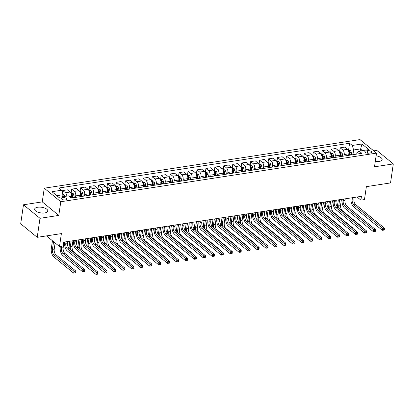 <?xml version="1.0" encoding="UTF-8"?>
<svg xmlns="http://www.w3.org/2000/svg" width="414" height="414" viewBox="0 0 414 414"><rect width="100%" height="100%" fill="white"/><g stroke="black" fill="none" stroke-linecap="round" stroke-linejoin="round"><path stroke-width="0.62" d="M44.702 212.936A6.64 2.851 8.3 0 0 47.786 211.042A6.64 2.851 8.3 0 0 44.588 208.014A6.64 2.851 8.3 0 0 37.736 207.233A6.64 2.851 8.3 0 0 34.652 209.127A6.64 2.851 8.3 0 0 37.845 212.154A6.64 2.851 8.3 0 0 44.702 212.936M375.291 161.455A6.64 2.851 8.3 0 0 379.038 161.465A6.64 2.851 8.3 0 0 382.122 159.571A6.64 2.851 8.3 0 0 376.114 155.814M65.391 199.931A2.722 1.17 8.3 0 0 66.659 199.155A2.722 1.17 8.3 0 0 65.345 197.913A2.722 1.17 8.3 0 0 62.535 197.592A2.722 1.17 8.3 0 0 61.267 198.368A2.722 1.17 8.3 0 0 62.581 199.61A2.722 1.17 8.3 0 0 65.391 199.931M23.474 204.78L20.7 223.788L37.219 237.32L39.992 218.307L58.783 215.415L60.78 201.732L44.262 188.199L42.264 201.887L23.474 204.78L39.992 218.307M60.78 201.732L376.502 153.123L359.989 139.59L44.262 188.199M376.502 153.123L374.504 166.811L393.3 163.918L376.781 150.386L373.733 150.856M393.3 163.918L390.526 182.931L366.364 186.647L364.48 199.574L360.899 200.128L361.453 196.324L63.627 242.174L63.073 245.978L59.492 246.527L61.381 233.599L37.219 237.32M367.637 150.665L366.059 150.908A2.639 1.133 8.3 0 0 364.832 151.664A2.639 1.133 8.3 0 0 366.105 152.864A2.639 1.133 8.3 0 0 368.827 153.175L370.401 152.932A2.639 1.133 8.3 0 0 371.627 152.181A2.639 1.133 8.3 0 0 370.359 150.975A2.639 1.133 8.3 0 0 367.637 150.665L367.27 153.164M362.457 150.593L360.423 148.926L353.623 149.977L352.278 145.469L349.576 143.26L58.912 188.008L61.614 190.217L62.954 194.725L56.79 195.672M352.278 145.469L361.945 143.984L368.817 149.614L359.155 151.105L356.925 152.683L356.718 154.106M61.614 190.217L51.947 191.708L58.824 197.338L68.486 195.853L71.187 198.063L361.857 153.315L359.155 151.105M46.508 235.887L59.492 246.527M357.08 196.997L360.899 200.128M360.128 150.955L361.945 143.984M352.935 154.691L353.623 149.977M348.64 155.348L348.862 153.832A3.405 1.785 -98.8 0 0 347.517 149.325L344.815 147.115L340.163 147.829L339.63 151.472M343.982 156.068L344.205 154.546A3.405 1.785 -98.8 0 0 342.864 150.044L340.163 147.829M339.687 156.73L339.91 155.209A3.405 1.785 -98.8 0 0 338.569 150.701L335.868 148.491L331.216 149.206L330.682 152.849M335.035 157.444L335.257 155.923A3.405 1.785 -98.8 0 0 333.917 151.421L331.216 149.206M330.739 158.107L330.962 156.585A3.405 1.785 -98.8 0 0 329.622 152.083L326.92 149.868L322.268 150.587L321.735 154.225M326.087 158.821L326.31 157.304A3.405 1.785 -98.8 0 0 324.964 152.797L322.268 150.587M321.792 159.483L322.014 157.962A3.405 1.785 -98.8 0 0 320.669 153.459L317.968 151.245L313.315 151.964L312.787 155.607M317.14 160.202L317.357 158.681A3.405 1.785 -98.8 0 0 316.017 154.174L313.315 151.964M312.844 160.86L313.062 159.343A3.405 1.785 -98.8 0 0 311.721 154.836L309.02 152.626L304.368 153.34L303.835 156.984M308.187 161.579L308.409 160.058A3.405 1.785 -98.8 0 0 307.069 155.555L304.368 153.34M303.892 162.241L304.114 160.72A3.405 1.785 -98.8 0 0 302.774 156.213L300.072 154.003L295.42 154.717L294.887 158.36M299.239 162.956L299.462 161.434A3.405 1.785 -98.8 0 0 298.121 156.932L295.42 154.717M294.944 163.618L295.166 162.097A3.405 1.785 -98.8 0 0 293.821 157.594L291.125 155.379L286.467 156.094L285.939 159.737M290.292 164.332L290.514 162.811A3.405 1.785 -98.8 0 0 289.169 158.308L286.467 156.094M285.996 164.995L286.214 163.473A3.405 1.785 -98.8 0 0 284.873 158.971L282.172 156.756L277.52 157.475L276.987 161.118M281.339 165.709L281.561 164.192A3.405 1.785 -98.8 0 0 280.221 159.685L277.52 157.475M277.044 166.371L277.266 164.85A3.405 1.785 -98.8 0 0 275.926 160.347L273.224 158.132L268.572 158.852L268.039 162.495M272.391 167.09L272.614 165.569A3.405 1.785 -98.8 0 0 271.274 161.062L268.572 158.852M268.096 167.748L268.319 166.231A3.405 1.785 -98.8 0 0 266.978 161.724L264.277 159.514L259.619 160.228L259.092 163.872M263.444 168.467L263.666 166.946A3.405 1.785 -98.8 0 0 262.321 162.443L259.619 160.228M259.148 169.129L259.371 167.608A3.405 1.785 -98.8 0 0 258.025 163.1L255.324 160.891L250.672 161.605L250.144 165.248M254.496 169.843L254.713 168.322A3.405 1.785 -98.8 0 0 253.373 163.82L250.672 161.605M250.196 170.506L250.418 168.984A3.405 1.785 -98.8 0 0 249.078 164.482L246.377 162.267L241.724 162.987L241.191 166.625M245.543 171.22L245.766 169.704A3.405 1.785 -98.8 0 0 244.426 165.196L241.724 162.987M241.248 171.882L241.471 170.361A3.405 1.785 -98.8 0 0 240.13 165.859L237.429 163.644L232.777 164.363L232.244 168.006M236.596 172.602L236.818 171.08A3.405 1.785 -98.8 0 0 235.473 166.573L232.777 164.363M232.301 173.259L232.523 171.743A3.405 1.785 -98.8 0 0 231.178 167.235L228.481 165.026L223.824 165.74L223.296 169.383M227.648 173.978L227.866 172.457A3.405 1.785 -98.8 0 0 226.525 167.955L223.824 165.74M223.353 174.641L223.57 173.119A3.405 1.785 -98.8 0 0 222.23 168.612L219.529 166.402L214.876 167.116L214.343 170.759M218.695 175.355L218.918 173.833A3.405 1.785 -98.8 0 0 217.578 169.331L214.876 167.116M214.4 176.017L214.623 174.496A3.405 1.785 -98.8 0 0 213.282 169.994L210.581 167.779L205.929 168.493L205.396 172.136M209.748 176.731L209.97 175.21A3.405 1.785 -98.8 0 0 208.63 170.708L205.929 168.493M205.453 177.394L205.675 175.872A3.405 1.785 -98.8 0 0 204.335 171.37L201.634 169.155L196.976 169.875L196.448 173.518M200.8 178.108L201.023 176.592A3.405 1.785 -98.8 0 0 199.677 172.084L196.976 169.875M196.505 178.77L196.728 177.249A3.405 1.785 -98.8 0 0 195.382 172.747L192.681 170.532L188.028 171.251L187.495 174.894M191.848 179.49L192.07 177.968A3.405 1.785 -98.8 0 0 190.73 173.461L188.028 171.251M187.552 180.147L187.775 178.631A3.405 1.785 -98.8 0 0 186.435 174.123L183.733 171.913L179.081 172.628L178.548 176.271M182.9 180.866L183.123 179.345A3.405 1.785 -98.8 0 0 181.782 174.843L179.081 172.628M178.605 181.529L178.827 180.007A3.405 1.785 -98.8 0 0 177.487 175.5L174.786 173.29L170.133 174.004L169.6 177.647M173.952 182.243L174.175 180.721A3.405 1.785 -98.8 0 0 172.829 176.219L170.133 174.004M169.657 182.905L169.88 181.384A3.405 1.785 -98.8 0 0 168.534 176.881L165.833 174.667L161.181 175.386L160.653 179.024M165.005 183.619L165.222 182.103A3.405 1.785 -98.8 0 0 163.882 177.596L161.181 175.386M160.71 184.282L160.927 182.76A3.405 1.785 -98.8 0 0 159.587 178.258L156.885 176.043L152.233 176.762L151.7 180.406M156.052 184.996L156.275 183.48A3.405 1.785 -98.8 0 0 154.934 178.972L152.233 176.762M151.757 185.658L151.979 184.142A3.405 1.785 -98.8 0 0 150.639 179.635L147.938 177.425L143.285 178.139L142.752 181.782M147.105 186.378L147.327 184.856A3.405 1.785 -98.8 0 0 145.987 180.354L143.285 178.139M142.809 187.04L143.032 185.519A3.405 1.785 -98.8 0 0 141.686 181.011L138.99 178.801L134.333 179.516L133.805 183.159M138.157 187.754L138.379 186.233A3.405 1.785 -98.8 0 0 137.034 181.73L134.333 179.516M133.862 188.417L134.079 186.895A3.405 1.785 -98.8 0 0 132.739 182.393L130.037 180.178L125.385 180.892L124.852 184.535M129.204 189.131L129.427 187.609A3.405 1.785 -98.8 0 0 128.086 183.107L125.385 180.892M124.909 189.793L125.132 188.272A3.405 1.785 -98.8 0 0 123.791 183.769L121.09 181.555L116.437 182.274L115.904 185.917M120.257 190.507L120.479 188.991A3.405 1.785 -98.8 0 0 119.139 184.484L116.437 182.274M115.961 191.17L116.184 189.648A3.405 1.785 -98.8 0 0 114.844 185.146L112.142 182.931L107.49 183.65L106.957 187.294M111.309 191.889L111.532 190.368A3.405 1.785 -98.8 0 0 110.186 185.86L107.49 183.65M107.014 192.546L107.236 191.03A3.405 1.785 -98.8 0 0 105.891 186.523L103.189 184.313L98.537 185.027L98.009 188.67M102.361 193.266L102.579 191.744A3.405 1.785 -98.8 0 0 101.239 187.242L98.537 185.027M98.061 193.928L98.284 192.406A3.405 1.785 -98.8 0 0 96.943 187.899L94.242 185.689L89.59 186.403L89.057 190.047M93.409 194.642L93.631 193.121A3.405 1.785 -98.8 0 0 92.291 188.618L89.59 186.403M89.113 195.304L89.336 193.783A3.405 1.785 -98.8 0 0 87.996 189.281L85.294 187.066L80.642 187.785L80.109 191.423M84.461 196.019L84.684 194.502A3.405 1.785 -98.8 0 0 83.338 189.995L80.642 187.785M80.166 196.681L80.388 195.16A3.405 1.785 -98.8 0 0 79.043 190.657L76.347 188.442L71.689 189.162L71.161 192.805M75.514 197.395L75.731 195.879A3.405 1.785 -98.8 0 0 74.391 191.371L71.689 189.162M71.218 198.058L71.436 196.541A3.405 1.785 -98.8 0 0 70.095 192.034L67.394 189.824L62.742 190.538L62.4 192.867M62.659 196.748L62.954 194.725M349.576 143.26L348.583 150.096M66.825 196.107A3.405 1.785 -98.8 0 0 65.443 192.753L62.742 190.538M58.783 215.415L42.264 201.887M352.402 197.716L352.185 199.217A4.254 2.23 -98.8 0 0 353.861 204.847L382.629 228.419L384.42 228.145L355.652 204.573L353.861 204.847M354.193 197.442L353.975 198.943A4.254 2.23 -98.8 0 0 355.652 204.573M383.664 229.382L383.555 230.143L384.27 230.034L384.383 229.273L383.664 229.382L382.629 228.419L382.355 230.324L353.582 206.752A6.381 3.348 81.2 0 1 351.067 198.306L351.124 197.913M382.355 230.324L383.555 230.143M384.383 229.273L384.42 228.145M348.19 150.153L350.42 150.68A2.256 1.185 81.2 0 1 351.253 152.383L351.709 154.877M337.679 207.264A6.381 3.348 81.2 0 1 337.689 204.371L338.341 199.884M348.816 151.959A2.256 1.185 81.2 0 1 349.033 152.725L349.488 155.219M350.347 155.09L349.892 152.59A2.256 1.185 -98.8 0 0 349.38 151.26L348.521 151.389M349.38 151.26L349.219 152.352A1.149 0.6 81.2 0 1 349.328 152.735L349.773 155.178M341.41 199.408L340.593 205.008A4.254 2.23 -98.8 0 0 342.274 210.638L362.115 226.893L361.712 226.96M339.62 199.688L338.807 205.282A4.254 2.23 -98.8 0 0 339.03 208.377M362.1 227.276L362.115 226.893M343.454 199.098L343.237 200.599A4.254 2.23 -98.8 0 0 344.914 206.229L373.682 229.796L375.472 229.522L346.704 205.949L344.914 206.229M345.245 198.818L345.022 200.319A4.254 2.23 -98.8 0 0 346.704 205.949M374.717 230.764L374.603 231.519L375.322 231.41L375.431 230.65L374.717 230.764L373.682 229.796L373.402 231.7L344.634 208.128A6.381 3.348 81.2 0 1 342.119 199.683L342.176 199.294M373.402 231.7L374.603 231.519M375.431 230.65L375.472 229.522M334.507 200.474L334.284 201.975A4.254 2.23 -98.8 0 0 335.961 207.605L364.734 231.178L366.525 230.898L337.752 207.331L335.961 207.605M336.292 200.2L336.075 201.701A4.254 2.23 -98.8 0 0 337.752 207.331M365.769 232.14L365.655 232.901L366.374 232.787L366.483 232.026L365.769 232.14L364.734 231.178L364.455 233.077L335.687 209.505A6.381 3.348 81.2 0 1 333.172 201.059L333.229 200.671M364.455 233.077L365.655 232.901M366.483 232.026L366.525 230.898M325.554 201.851L325.337 203.352A4.254 2.23 -98.8 0 0 327.013 208.982L355.781 232.554L357.572 232.28L328.804 208.708L327.013 208.982M327.345 201.577L327.127 203.077A4.254 2.23 -98.8 0 0 328.804 208.708M356.816 233.517L356.708 234.277L357.422 234.169L357.536 233.408L356.816 233.517L355.781 232.554L355.507 234.453L326.734 210.881A6.381 3.348 81.2 0 1 324.219 202.436L324.276 202.048M355.507 234.453L356.708 234.277M357.536 233.408L357.572 232.28M339.242 151.534L341.472 152.057A2.256 1.185 81.2 0 1 342.306 153.76L342.761 156.254M328.726 208.64A6.381 3.348 81.2 0 1 328.742 205.748L329.394 201.261M339.868 153.335A2.256 1.185 81.2 0 1 340.085 154.101L340.541 156.595M341.4 156.466L340.945 153.972A2.256 1.185 -98.8 0 0 340.432 152.637L339.573 152.766M340.432 152.637L340.272 153.729A1.149 0.6 81.2 0 1 340.38 154.112L340.825 156.554M332.463 200.785L331.645 206.384A4.254 2.23 -98.8 0 0 333.322 212.015L353.168 228.274L352.759 228.337M330.672 201.064L329.854 206.664A4.254 2.23 -98.8 0 0 330.077 209.753M353.152 228.657L353.168 228.274M330.289 152.911L332.52 153.439A2.256 1.185 81.2 0 1 333.358 155.136L333.808 157.636M319.779 210.022A6.381 3.348 81.2 0 1 319.789 207.124L320.446 202.637M330.921 154.712A2.256 1.185 81.2 0 1 331.138 155.478L331.588 157.977M332.447 157.843L331.997 155.348A2.256 1.185 -98.8 0 0 331.485 154.013L330.626 154.148M331.485 154.013L331.324 155.11A1.149 0.6 81.2 0 1 331.433 155.493L331.873 157.931M323.515 202.167L322.697 207.761A4.254 2.23 -98.8 0 0 324.374 213.396L344.215 229.651L343.811 229.713M321.725 202.441L320.907 208.04A4.254 2.23 -98.8 0 0 321.129 211.13M344.205 230.034L344.215 229.651M321.342 154.287L323.572 154.815A2.256 1.185 81.2 0 1 324.405 156.518L324.861 159.012M310.831 211.399A6.381 3.348 81.2 0 1 310.842 208.501L311.499 204.014M321.968 156.088A2.256 1.185 81.2 0 1 322.185 156.859L322.641 159.354M323.5 159.219L323.044 156.725A2.256 1.185 -98.8 0 0 322.532 155.39L321.673 155.524M322.532 155.39L322.371 156.487A1.149 0.6 81.2 0 1 322.48 156.87L322.925 159.307M314.562 203.543L313.75 209.142A4.254 2.23 -98.8 0 0 315.427 214.773L335.268 231.028L334.864 231.09M312.777 203.817L311.959 209.417A4.254 2.23 -98.8 0 0 312.182 212.506M335.252 231.41L335.268 231.028M316.606 203.227L316.389 204.728A4.254 2.23 -98.8 0 0 318.066 210.359L346.834 233.931L348.624 233.656L319.856 210.084L318.066 210.359M318.397 202.953L318.18 204.454A4.254 2.23 -98.8 0 0 319.856 210.084M347.869 234.893L347.76 235.654L348.474 235.545L348.583 234.785L347.869 234.893L346.834 233.931L346.559 235.83L317.786 212.263A6.381 3.348 81.2 0 1 315.271 203.817L315.328 203.424M346.559 235.83L347.76 235.654M348.583 234.785L348.624 233.656M312.394 155.664L314.624 156.192A2.256 1.185 81.2 0 1 315.458 157.894L315.913 160.389M301.884 212.775A6.381 3.348 81.2 0 1 301.894 209.877L302.546 205.391M313.02 157.47A2.256 1.185 81.2 0 1 313.238 158.236L313.693 160.73M314.552 160.596L314.097 158.101A2.256 1.185 -98.8 0 0 313.584 156.771L312.725 156.901M313.584 156.771L313.424 157.863A1.149 0.6 81.2 0 1 313.533 158.246L313.978 160.689M305.615 204.92L304.797 210.519A4.254 2.23 -98.8 0 0 306.474 216.149L326.32 232.404L325.916 232.466M303.824 205.194L303.007 210.793A4.254 2.23 -98.8 0 0 303.234 213.883M326.304 232.787L326.32 232.404M307.659 204.604L307.436 206.105A4.254 2.23 -98.8 0 0 309.113 211.735L337.886 235.307L339.677 235.033L310.904 211.461L309.113 211.735M309.449 204.33L309.227 205.83A4.254 2.23 -98.8 0 0 310.904 211.461M338.921 236.27L338.807 237.031L339.527 236.922L339.635 236.161L338.921 236.27L337.886 235.307L337.607 237.212L308.839 213.64A6.381 3.348 81.2 0 1 306.324 205.194L306.381 204.801M337.607 237.212L338.807 237.031M339.635 236.161L339.677 235.033M298.706 205.986L298.489 207.486A4.254 2.23 -98.8 0 0 300.166 213.117L328.939 236.689L330.724 236.41L301.956 212.837L300.166 213.117M300.497 205.706L300.279 207.207A4.254 2.23 -98.8 0 0 301.956 212.837M329.968 237.652L329.86 238.412L330.574 238.298L330.688 237.538L329.968 237.652L328.939 236.689L328.659 238.588L299.891 215.016A6.381 3.348 81.2 0 1 297.371 206.57L297.428 206.182M328.659 238.588L329.86 238.412M330.688 237.538L330.724 236.41M289.759 207.362L289.541 208.863A4.254 2.23 -98.8 0 0 291.218 214.493L319.986 238.066L321.776 237.791L293.009 214.219L291.218 214.493M291.549 207.088L291.332 208.589A4.254 2.23 -98.8 0 0 293.009 214.219M321.021 239.028L320.912 239.789L321.626 239.68L321.735 238.919L321.021 239.028L319.986 238.066L319.711 239.965L290.938 216.393A6.381 3.348 81.2 0 1 288.423 207.947L288.48 207.559M319.711 239.965L320.912 239.789M321.735 238.919L321.776 237.791M280.811 208.739L280.589 210.24A4.254 2.23 -98.8 0 0 282.27 215.87L311.038 239.442L312.829 239.168L284.056 215.596L282.27 215.87M282.602 208.465L282.379 209.965A4.254 2.23 -98.8 0 0 284.056 215.596M312.073 240.405L311.959 241.165L312.679 241.057L312.787 240.296L312.073 240.405L311.038 239.442L310.759 241.341L281.991 217.774A6.381 3.348 81.2 0 1 279.476 209.324L279.533 208.935M310.759 241.341L311.959 241.165M312.787 240.296L312.829 239.168M271.858 210.115L271.641 211.616A4.254 2.23 -98.8 0 0 273.318 217.246L302.091 240.819L303.881 240.544L275.108 216.972L273.318 217.246M273.649 209.841L273.431 211.342A4.254 2.23 -98.8 0 0 275.108 216.972M303.126 241.781L303.012 242.542L303.726 242.433L303.84 241.672L303.126 241.781L302.091 240.819L301.811 242.723L273.043 219.151A6.381 3.348 81.2 0 1 270.528 210.705L270.585 210.312M301.811 242.723L303.012 242.542M303.84 241.672L303.881 240.544M303.446 157.046L305.677 157.568A2.256 1.185 81.2 0 1 306.51 159.271L306.96 161.765M292.931 214.152A6.381 3.348 81.2 0 1 292.946 211.259L293.598 206.772M304.073 158.847A2.256 1.185 81.2 0 1 304.29 159.613L304.745 162.107M305.604 161.977L305.149 159.478A2.256 1.185 -98.8 0 0 304.637 158.148L303.778 158.277M304.637 158.148L304.476 159.24A1.149 0.6 81.2 0 1 304.585 159.623L305.03 162.065M296.667 206.296L295.85 211.896A4.254 2.23 -98.8 0 0 297.526 217.526L317.367 233.786L316.964 233.848M294.877 206.576L294.059 212.17A4.254 2.23 -98.8 0 0 294.282 215.264M317.357 234.169L317.367 233.786M294.494 158.422L296.724 158.945A2.256 1.185 81.2 0 1 297.557 160.648L298.013 163.142M283.983 215.534A6.381 3.348 81.2 0 1 283.994 212.636L284.651 208.149M295.12 160.223A2.256 1.185 81.2 0 1 295.342 160.989L295.793 163.483M296.652 163.354L296.201 160.86A2.256 1.185 -98.8 0 0 295.684 159.525L294.825 159.659M295.684 159.525L295.529 160.616A1.149 0.6 81.2 0 1 295.637 161.005L296.077 163.442M287.72 207.678L286.902 213.272A4.254 2.23 -98.8 0 0 288.579 218.902L308.42 235.162L308.016 235.224M285.929 207.952L285.111 213.552A4.254 2.23 -98.8 0 0 285.334 216.641M308.404 235.545L308.42 235.162M285.546 159.799L287.777 160.327A2.256 1.185 81.2 0 1 288.61 162.024L289.065 164.524M275.036 216.91A6.381 3.348 81.2 0 1 275.046 214.012L275.698 209.525M286.172 161.6A2.256 1.185 81.2 0 1 286.39 162.366L286.845 164.865M287.704 164.731L287.249 162.236A2.256 1.185 -98.8 0 0 286.736 160.901L285.877 161.036M286.736 160.901L286.576 161.998A1.149 0.6 81.2 0 1 286.685 162.381L287.13 164.819M278.767 209.054L277.949 214.654A4.254 2.23 -98.8 0 0 279.631 220.284L299.472 236.539L299.068 236.601M276.976 209.329L276.164 214.928A4.254 2.23 -98.8 0 0 276.386 218.018M299.457 236.922L299.472 236.539M276.599 161.175L278.829 161.703A2.256 1.185 81.2 0 1 279.662 163.406L280.118 165.9M266.083 218.287A6.381 3.348 81.2 0 1 266.099 215.389L266.751 210.902M277.225 162.976A2.256 1.185 81.2 0 1 277.442 163.747L277.897 166.242M278.757 166.107L278.301 163.613A2.256 1.185 -98.8 0 0 277.789 162.278L276.93 162.412M277.789 162.278L277.628 163.375A1.149 0.6 81.2 0 1 277.737 163.758L278.182 166.195M269.819 210.431L269.002 216.03A4.254 2.23 -98.8 0 0 270.678 221.661L290.519 237.915L290.116 237.978M268.029 210.705L267.211 216.305A4.254 2.23 -98.8 0 0 267.434 219.394M290.509 238.298L290.519 237.915M267.646 162.552L269.876 163.08A2.256 1.185 81.2 0 1 270.715 164.782L271.165 167.277M257.135 219.663A6.381 3.348 81.2 0 1 257.146 216.77L257.803 212.284M268.277 164.358A2.256 1.185 81.2 0 1 268.495 165.124L268.945 167.618M269.804 167.489L269.354 164.989A2.256 1.185 -98.8 0 0 268.841 163.659L267.982 163.789M268.841 163.659L268.681 164.751A1.149 0.6 81.2 0 1 268.789 165.134L269.229 167.577M260.872 211.808L260.054 217.407A4.254 2.23 -98.8 0 0 261.731 223.037L281.572 239.292L281.168 239.359M259.081 212.087L258.264 217.681A4.254 2.23 -98.8 0 0 258.486 220.776M281.561 239.675L281.572 239.292M262.911 211.497L262.693 212.998A4.254 2.23 -98.8 0 0 264.37 218.628L293.138 242.195L294.928 241.921L266.161 218.349L264.37 218.628M264.701 211.218L264.484 212.718A4.254 2.23 -98.8 0 0 266.161 218.349M294.173 243.163L294.064 243.918L294.778 243.81L294.892 243.049L294.173 243.163L293.138 242.195L292.864 244.1L264.091 220.527A6.381 3.348 81.2 0 1 261.576 212.082L261.632 211.694M292.864 244.1L294.064 243.918M294.892 243.049L294.928 241.921M258.698 163.934L260.929 164.456A2.256 1.185 81.2 0 1 261.762 166.159L262.217 168.653M248.188 221.04A6.381 3.348 81.2 0 1 248.198 218.147L248.855 213.66M259.324 165.735A2.256 1.185 81.2 0 1 259.542 166.5L259.997 168.995M260.856 168.865L260.401 166.371A2.256 1.185 -98.8 0 0 259.888 165.036L259.029 165.165M259.888 165.036L259.728 166.128A1.149 0.6 81.2 0 1 259.837 166.511L260.282 168.953M251.919 213.184L251.107 218.783A4.254 2.23 -98.8 0 0 252.783 224.414L272.624 240.674L272.221 240.736M250.134 213.464L249.316 219.063A4.254 2.23 -98.8 0 0 249.538 222.152M272.609 241.057L272.624 240.674M253.963 212.874L253.746 214.374A4.254 2.23 -98.8 0 0 255.422 220.005L284.19 243.577L285.981 243.297L257.213 219.731L255.422 220.005M255.754 212.594L255.531 214.1A4.254 2.23 -98.8 0 0 257.213 219.731M285.225 244.539L285.117 245.3L285.831 245.186L285.939 244.426L285.225 244.539L284.19 243.577L283.916 245.476L255.143 221.904A6.381 3.348 81.2 0 1 252.628 213.458L252.685 213.07M283.916 245.476L285.117 245.3M285.939 244.426L285.981 243.297M249.751 165.31L251.981 165.833A2.256 1.185 81.2 0 1 252.814 167.535L253.27 170.035M239.235 222.421A6.381 3.348 81.2 0 1 239.251 219.523L239.903 215.037M250.377 167.111A2.256 1.185 81.2 0 1 250.594 167.877L251.05 170.377M251.909 170.242L251.453 167.748A2.256 1.185 -98.8 0 0 250.941 166.412L250.082 166.547M250.941 166.412L250.78 167.51A1.149 0.6 81.2 0 1 250.889 167.893L251.334 170.33M242.971 214.566L242.154 220.16A4.254 2.23 -98.8 0 0 243.83 225.796L263.677 242.05L263.268 242.112M241.181 214.84L240.363 220.439A4.254 2.23 -98.8 0 0 240.591 223.529M263.661 242.433L263.677 242.05M245.016 214.25L244.793 215.751A4.254 2.23 -98.8 0 0 246.47 221.381L275.243 244.953L277.033 244.679L248.26 221.107L246.47 221.381M246.801 213.976L246.584 215.477A4.254 2.23 -98.8 0 0 248.26 221.107M276.278 245.916L276.164 246.677L276.883 246.568L276.992 245.807L276.278 245.916L275.243 244.953L274.963 246.853L246.195 223.281A6.381 3.348 81.2 0 1 243.68 214.835L243.737 214.447M274.963 246.853L276.164 246.677M276.992 245.807L277.033 244.679M240.798 166.687L243.028 167.215A2.256 1.185 81.2 0 1 243.867 168.912L244.317 171.412M230.287 223.798A6.381 3.348 81.2 0 1 230.298 220.9L230.955 216.413M241.429 168.488A2.256 1.185 81.2 0 1 241.647 169.259L242.097 171.753M242.956 171.619L242.506 169.124A2.256 1.185 -98.8 0 0 241.993 167.789L241.134 167.924M241.993 167.789L241.833 168.886A1.149 0.6 81.2 0 1 241.942 169.269L242.381 171.707M234.024 215.942L233.206 221.542A4.254 2.23 -98.8 0 0 234.883 227.172L254.724 243.427L254.32 243.489M232.233 216.217L231.416 221.816A4.254 2.23 -98.8 0 0 231.638 224.905M254.713 243.81L254.724 243.427M236.063 215.627L235.845 217.127A4.254 2.23 -98.8 0 0 237.522 222.758L266.295 246.33L268.081 246.056L239.313 222.484L237.522 222.758M237.853 215.352L237.636 216.853A4.254 2.23 -98.8 0 0 239.313 222.484M267.325 247.293L267.216 248.053L267.93 247.945L268.044 247.184L267.325 247.293L266.295 246.33L266.016 248.229L237.248 224.662A6.381 3.348 81.2 0 1 234.728 216.217L234.785 215.823M266.016 248.229L267.216 248.053M268.044 247.184L268.081 246.056M231.85 168.063L234.081 168.591A2.256 1.185 81.2 0 1 234.914 170.294L235.369 172.788M221.34 225.175A6.381 3.348 81.2 0 1 221.35 222.277L222.007 217.79M232.477 169.869A2.256 1.185 81.2 0 1 232.694 170.635L233.149 173.13M234.008 172.995L233.553 170.501A2.256 1.185 -98.8 0 0 233.041 169.171L232.182 169.3M233.041 169.171L232.885 170.263A1.149 0.6 81.2 0 1 232.989 170.646L233.434 173.088M225.071 217.319L224.259 222.918A4.254 2.23 -98.8 0 0 225.935 228.549L245.776 244.803L245.373 244.865M223.286 217.593L222.468 223.193A4.254 2.23 -98.8 0 0 222.691 226.282M245.761 245.186L245.776 244.803M227.115 217.003L226.898 218.504A4.254 2.23 -98.8 0 0 228.575 224.134L257.342 247.707L259.133 247.432L230.365 223.86L228.575 224.134M228.906 216.729L228.688 218.23A4.254 2.23 -98.8 0 0 230.365 223.86M258.377 248.669L258.269 249.43L258.983 249.321L259.092 248.56L258.377 248.669L257.342 247.707L257.068 249.611L228.295 226.039A6.381 3.348 81.2 0 1 225.78 217.593L225.837 217.2M257.068 249.611L258.269 249.43M259.092 248.56L259.133 247.432M222.903 169.445L225.133 169.968A2.256 1.185 81.2 0 1 225.966 171.67L226.422 174.165M212.392 226.551A6.381 3.348 81.2 0 1 212.403 223.658L213.055 219.172M223.529 171.246A2.256 1.185 81.2 0 1 223.746 172.012L224.202 174.506M225.061 174.377L224.605 171.877A2.256 1.185 -98.8 0 0 224.093 170.547L223.234 170.677M224.093 170.547L223.933 171.639A1.149 0.6 81.2 0 1 224.041 172.022L224.486 174.465M216.124 218.695L215.306 224.295A4.254 2.23 -98.8 0 0 216.983 229.925L236.829 246.185L236.425 246.247M214.333 218.975L213.52 224.569A4.254 2.23 -98.8 0 0 213.743 227.664M236.813 246.563L236.829 246.185M218.168 218.385L217.945 219.886A4.254 2.23 -98.8 0 0 219.627 225.516L248.395 249.088L250.185 248.809L221.412 225.237L219.627 225.516M219.958 218.106L219.736 219.606A4.254 2.23 -98.8 0 0 221.412 225.237M249.43 250.051L249.316 250.812L250.035 250.698L250.144 249.937L249.43 250.051L248.395 249.088L248.115 250.987L219.348 227.415A6.381 3.348 81.2 0 1 216.832 218.97L216.889 218.582M248.115 250.987L249.316 250.812M250.144 249.937L250.185 248.809M213.955 170.822L216.186 171.344A2.256 1.185 81.2 0 1 217.019 173.047L217.469 175.541M203.44 227.933A6.381 3.348 81.2 0 1 203.455 225.035L204.107 220.548M214.581 172.622A2.256 1.185 81.2 0 1 214.799 173.388L215.254 175.883M216.113 175.753L215.658 173.259A2.256 1.185 -98.8 0 0 215.145 171.924L214.286 172.058M215.145 171.924L214.985 173.016A1.149 0.6 81.2 0 1 215.094 173.404L215.539 175.841M207.176 220.077L206.358 225.671A4.254 2.23 -98.8 0 0 208.035 231.302L227.876 247.562L227.472 247.624M205.385 220.351L204.568 225.951A4.254 2.23 -98.8 0 0 204.79 229.04M227.866 247.945L227.876 247.562M209.215 219.762L208.998 221.262A4.254 2.23 -98.8 0 0 210.674 226.893L239.447 250.465L241.238 250.191L212.465 226.618L210.674 226.893M211.005 219.487L210.788 220.988A4.254 2.23 -98.8 0 0 212.465 226.618M240.477 251.427L240.368 252.188L241.083 252.079L241.196 251.319L240.477 251.427L239.447 250.465L239.168 252.364L210.4 228.792A6.381 3.348 81.2 0 1 207.88 220.346L207.937 219.958M239.168 252.364L240.368 252.188M241.196 251.319L241.238 250.191M200.267 221.138L200.05 222.639A4.254 2.23 -98.8 0 0 201.727 228.269L230.494 251.841L232.285 251.567L203.517 227.995L201.727 228.269M202.058 220.864L201.841 222.365A4.254 2.23 -98.8 0 0 203.517 227.995M231.529 252.804L231.421 253.565L232.135 253.456L232.249 252.695L231.529 252.804L230.494 251.841L230.22 253.741L201.447 230.168A6.381 3.348 81.2 0 1 198.932 221.723L198.989 221.335M230.22 253.741L231.421 253.565M232.249 252.695L232.285 251.567M191.32 222.515L191.102 224.015A4.254 2.23 -98.8 0 0 192.779 229.646L221.547 253.218L223.337 252.944L194.57 229.372L192.779 229.646M193.11 222.24L192.888 223.741A4.254 2.23 -98.8 0 0 194.57 229.372M222.582 254.18L222.468 254.941L223.187 254.833L223.296 254.072L222.582 254.18L221.547 253.218L221.273 255.122L192.5 231.55A6.381 3.348 81.2 0 1 189.985 223.105L190.042 222.711M221.273 255.122L222.468 254.941M223.296 254.072L223.337 252.944M182.372 223.896L182.15 225.397A4.254 2.23 -98.8 0 0 183.826 231.028L212.599 254.594L214.39 254.32L185.617 230.748L183.826 231.028M184.158 223.617L183.94 225.118A4.254 2.23 -98.8 0 0 185.617 230.748M213.634 255.562L213.52 256.318L214.24 256.209L214.348 255.448L213.634 255.562L212.599 254.594L212.32 256.499L183.552 232.927A6.381 3.348 81.2 0 1 181.037 224.481L181.094 224.093M212.32 256.499L213.52 256.318M214.348 255.448L214.39 254.32M173.419 225.273L173.202 226.774A4.254 2.23 -98.8 0 0 174.879 232.404L203.652 255.976L205.437 255.697L176.669 232.13L174.879 232.404M175.21 224.993L174.993 226.499A4.254 2.23 -98.8 0 0 176.669 232.13M204.682 256.939L204.573 257.699L205.287 257.586L205.401 256.825L204.682 256.939L203.652 255.976L203.372 257.875L174.599 234.303A6.381 3.348 81.2 0 1 172.084 225.858L172.141 225.47M203.372 257.875L204.573 257.699M205.401 256.825L205.437 255.697M164.472 226.649L164.254 228.15A4.254 2.23 -98.8 0 0 165.931 233.781L194.699 257.353L196.49 257.078L167.722 233.506L165.931 233.781M166.262 226.375L166.045 227.876A4.254 2.23 -98.8 0 0 167.722 233.506M195.734 258.315L195.625 259.076L196.339 258.967L196.448 258.207L195.734 258.315L194.699 257.353L194.425 259.252L165.652 235.68A6.381 3.348 81.2 0 1 163.137 227.234L163.194 226.846M194.425 259.252L195.625 259.076M196.448 258.207L196.49 257.078M155.524 228.026L155.302 229.527A4.254 2.23 -98.8 0 0 156.978 235.157L185.751 258.729L187.542 258.455L158.769 234.883L156.978 235.157M157.315 227.752L157.092 229.252A4.254 2.23 -98.8 0 0 158.769 234.883M186.786 259.692L186.673 260.453L187.392 260.344L187.501 259.583L186.786 259.692L185.751 258.729L185.472 260.629L156.704 237.062A6.381 3.348 81.2 0 1 154.189 228.616L154.246 228.223M185.472 260.629L186.673 260.453M187.501 259.583L187.542 258.455M146.572 229.403L146.354 230.903A4.254 2.23 -98.8 0 0 148.031 236.534L176.804 260.106L178.589 259.832L149.821 236.259L148.031 236.534M148.362 229.128L148.145 230.629A4.254 2.23 -98.8 0 0 149.821 236.259M177.834 261.068L177.725 261.829L178.439 261.72L178.553 260.96L177.834 261.068L176.804 260.106L176.524 262.01L147.757 238.438A6.381 3.348 81.2 0 1 145.236 229.993L145.293 229.599M176.524 262.01L177.725 261.829M178.553 260.96L178.589 259.832M137.624 230.784L137.407 232.285A4.254 2.23 -98.8 0 0 139.083 237.915L167.851 261.488L169.642 261.208L140.874 237.636L139.083 237.915M139.414 230.505L139.197 232.006A4.254 2.23 -98.8 0 0 140.874 237.636M168.886 262.45L168.777 263.211L169.492 263.097L169.6 262.336L168.886 262.45L167.851 261.488L167.577 263.387L138.804 239.815A6.381 3.348 81.2 0 1 136.289 231.369L136.346 230.981M167.577 263.387L168.777 263.211M169.6 262.336L169.642 261.208M205.002 172.198L207.233 172.726A2.256 1.185 81.2 0 1 208.066 174.423L208.521 176.923M194.492 229.309A6.381 3.348 81.2 0 1 194.502 226.411L195.16 221.925M205.634 173.999A2.256 1.185 81.2 0 1 205.851 174.765L206.301 177.264M207.16 177.13L206.71 174.636A2.256 1.185 -98.8 0 0 206.193 173.3L205.334 173.435M206.193 173.3L206.037 174.397A1.149 0.6 81.2 0 1 206.146 174.78L206.586 177.218M198.228 221.454L197.411 227.053A4.254 2.23 -98.8 0 0 199.087 232.684L218.928 248.938L218.525 249M196.438 221.728L195.62 227.327A4.254 2.23 -98.8 0 0 195.843 230.417M218.918 249.321L218.928 248.938M196.055 173.575L198.285 174.103A2.256 1.185 81.2 0 1 199.118 175.805L199.574 178.299M185.544 230.686A6.381 3.348 81.2 0 1 185.555 227.788L186.207 223.301M196.681 175.376A2.256 1.185 81.2 0 1 196.898 176.147L197.354 178.641M198.213 178.506L197.757 176.012A2.256 1.185 -98.8 0 0 197.245 174.677L196.386 174.811M197.245 174.677L197.085 175.774A1.149 0.6 81.2 0 1 197.193 176.157L197.638 178.594M189.276 222.83L188.458 228.43A4.254 2.23 -98.8 0 0 190.14 234.06L209.981 250.315L209.577 250.377M187.485 223.105L186.673 228.704A4.254 2.23 -98.8 0 0 186.895 231.793M209.965 250.698L209.981 250.315M187.107 174.951L189.338 175.479A2.256 1.185 81.2 0 1 190.171 177.182L190.626 179.676M176.592 232.063A6.381 3.348 81.2 0 1 176.607 229.17L177.259 224.683M187.733 176.757A2.256 1.185 81.2 0 1 187.951 177.523L188.406 180.018M189.265 179.888L188.81 177.389A2.256 1.185 -98.8 0 0 188.298 176.059L187.438 176.188M188.298 176.059L188.137 177.151A1.149 0.6 81.2 0 1 188.246 177.534L188.691 179.976M180.328 224.207L179.51 229.806A4.254 2.23 -98.8 0 0 181.187 235.437L201.033 251.691L200.624 251.759M178.537 224.481L177.72 230.081A4.254 2.23 -98.8 0 0 177.942 233.175M201.018 252.074L201.033 251.691M178.155 176.333L180.385 176.856A2.256 1.185 81.2 0 1 181.223 178.558L181.674 181.053M167.644 233.439A6.381 3.348 81.2 0 1 167.654 230.546L168.312 226.06M178.786 178.134A2.256 1.185 81.2 0 1 179.003 178.9L179.453 181.394M180.313 181.265L179.862 178.77A2.256 1.185 -98.8 0 0 179.35 177.435L178.491 177.565M179.35 177.435L179.19 178.527A1.149 0.6 81.2 0 1 179.298 178.91L179.738 181.353M171.38 225.583L170.563 231.183A4.254 2.23 -98.8 0 0 172.24 236.813L192.08 253.073L191.677 253.135M169.59 225.863L168.772 231.457A4.254 2.23 -98.8 0 0 168.995 234.552M192.07 253.456L192.08 253.073M169.207 177.709L171.437 178.232A2.256 1.185 81.2 0 1 172.271 179.935L172.726 182.434M158.697 234.821A6.381 3.348 81.2 0 1 158.707 231.923L159.364 227.436M169.833 179.51A2.256 1.185 81.2 0 1 170.05 180.276L170.506 182.776M171.365 182.641L170.91 180.147A2.256 1.185 -98.8 0 0 170.397 178.812L169.538 178.946M170.397 178.812L170.237 179.904A1.149 0.6 81.2 0 1 170.345 180.292L170.791 182.729M162.428 226.965L161.615 232.559A4.254 2.23 -98.8 0 0 163.292 238.195L183.133 254.45L182.729 254.512M160.642 227.239L159.825 232.839A4.254 2.23 -98.8 0 0 160.047 235.928M183.117 254.833L183.133 254.45M160.259 179.086L162.49 179.614A2.256 1.185 81.2 0 1 163.323 181.311L163.778 183.811M149.749 236.197A6.381 3.348 81.2 0 1 149.759 233.299L150.411 228.813M160.886 180.887A2.256 1.185 81.2 0 1 161.103 181.658L161.558 184.152M162.417 184.018L161.962 181.523A2.256 1.185 -98.8 0 0 161.45 180.188L160.591 180.323M161.45 180.188L161.289 181.285A1.149 0.6 81.2 0 1 161.398 181.668L161.843 184.106M153.48 228.342L152.662 233.941A4.254 2.23 -98.8 0 0 154.339 239.571L174.185 255.826L173.782 255.888M151.69 228.616L150.872 234.215A4.254 2.23 -98.8 0 0 151.1 237.305M174.17 256.209L174.185 255.826M151.312 180.463L153.542 180.99A2.256 1.185 81.2 0 1 154.375 182.693L154.826 185.187M140.796 237.574A6.381 3.348 81.2 0 1 140.812 234.676L141.464 230.189M151.938 182.269A2.256 1.185 81.2 0 1 152.155 183.035L152.611 185.529M153.47 185.394L153.014 182.9A2.256 1.185 -98.8 0 0 152.502 181.57L151.643 181.699M152.502 181.57L152.342 182.662A1.149 0.6 81.2 0 1 152.45 183.045L152.895 185.488M144.533 229.718L143.715 235.318A4.254 2.23 -98.8 0 0 145.392 240.948L165.233 257.203L164.829 257.265M142.742 229.993L141.924 235.592A4.254 2.23 -98.8 0 0 142.147 238.681M165.222 257.586L165.233 257.203M142.359 181.844L144.589 182.367A2.256 1.185 81.2 0 1 145.423 184.07L145.878 186.564M131.849 238.95A6.381 3.348 81.2 0 1 131.859 236.058L132.516 231.571M142.985 183.645A2.256 1.185 81.2 0 1 143.208 184.411L143.658 186.905M144.517 186.776L144.067 184.277A2.256 1.185 -98.8 0 0 143.549 182.947L142.69 183.076M143.549 182.947L143.394 184.039A1.149 0.6 81.2 0 1 143.503 184.421L143.943 186.864M135.585 231.095L134.767 236.694A4.254 2.23 -98.8 0 0 136.444 242.325L156.285 258.584L155.881 258.647M133.794 231.374L132.977 236.968A4.254 2.23 -98.8 0 0 133.199 240.063M156.269 258.962L156.285 258.584M133.411 183.221L135.642 183.744A2.256 1.185 81.2 0 1 136.475 185.446L136.93 187.94M122.901 240.332A6.381 3.348 81.2 0 1 122.911 237.434L123.563 232.947M134.038 185.022A2.256 1.185 81.2 0 1 134.255 185.788L134.71 188.282M135.569 188.153L135.114 185.658A2.256 1.185 -98.8 0 0 134.602 184.323L133.743 184.458M134.602 184.323L134.441 185.415A1.149 0.6 81.2 0 1 134.55 185.803L134.995 188.241M126.632 232.477L125.815 238.071A4.254 2.23 -98.8 0 0 127.496 243.701L147.337 259.961L146.934 260.023M124.842 232.751L124.029 238.35A4.254 2.23 -98.8 0 0 124.252 241.44M147.322 260.344L147.337 259.961M128.676 232.161L128.454 233.662A4.254 2.23 -98.8 0 0 130.136 239.292L158.904 262.864L160.694 262.59L131.921 239.018L130.136 239.292M130.467 231.887L130.244 233.387A4.254 2.23 -98.8 0 0 131.921 239.018M159.939 263.827L159.825 264.587L160.544 264.479L160.653 263.718L159.939 263.827L158.904 262.864L158.624 264.763L129.856 241.191A6.381 3.348 81.2 0 1 127.341 232.746L127.398 232.357M158.624 264.763L159.825 264.587M160.653 263.718L160.694 262.59M124.464 184.597L126.694 185.125A2.256 1.185 81.2 0 1 127.528 186.823L127.983 189.322M113.948 241.709A6.381 3.348 81.2 0 1 113.964 238.811L114.616 234.324M125.09 186.398A2.256 1.185 81.2 0 1 125.307 187.164L125.763 189.664M126.622 189.529L126.166 187.035A2.256 1.185 -98.8 0 0 125.654 185.7L124.795 185.834M125.654 185.7L125.494 186.797A1.149 0.6 81.2 0 1 125.602 187.18L126.047 189.617M117.685 233.853L116.867 239.452A4.254 2.23 -98.8 0 0 118.544 245.083L138.39 261.337L137.981 261.4M115.894 234.127L115.076 239.727A4.254 2.23 -98.8 0 0 115.299 242.816M138.374 261.72L138.39 261.337M119.729 233.537L119.506 235.038A4.254 2.23 -98.8 0 0 121.183 240.669L149.956 264.241L151.747 263.966L122.974 240.394L121.183 240.669M121.514 233.263L121.297 234.764A4.254 2.23 -98.8 0 0 122.974 240.394M150.991 265.203L150.877 265.964L151.591 265.855L151.705 265.095L150.991 265.203L149.956 264.241L149.677 266.14L120.909 242.568A6.381 3.348 81.2 0 1 118.394 234.122L118.451 233.734M149.677 266.14L150.877 265.964M151.705 265.095L151.747 263.966M115.511 185.974L117.742 186.502A2.256 1.185 81.2 0 1 118.58 188.204L119.03 190.699M105.001 243.085A6.381 3.348 81.2 0 1 105.011 240.187L105.668 235.701M116.143 187.775A2.256 1.185 81.2 0 1 116.36 188.546L116.81 191.04M117.669 190.906L117.219 188.411A2.256 1.185 -98.8 0 0 116.707 187.076L115.848 187.211M116.707 187.076L116.546 188.173A1.149 0.6 81.2 0 1 116.655 188.556L117.095 190.994M108.737 235.23L107.919 240.829A4.254 2.23 -98.8 0 0 109.596 246.459L129.437 262.714L129.033 262.776M106.947 235.504L106.129 241.103A4.254 2.23 -98.8 0 0 106.351 244.193M129.427 263.097L129.437 262.714M110.776 234.914L110.559 236.415A4.254 2.23 -98.8 0 0 112.235 242.045L141.003 265.617L142.794 265.343L114.026 241.771L112.235 242.045M112.567 234.64L112.349 236.14A4.254 2.23 -98.8 0 0 114.026 241.771M142.038 266.58L141.93 267.34L142.644 267.232L142.758 266.471L142.038 266.58L141.003 265.617L140.729 267.522L111.956 243.949A6.381 3.348 81.2 0 1 109.441 235.504L109.498 235.111M140.729 267.522L141.93 267.34M142.758 266.471L142.794 265.343M106.564 187.351L108.794 187.878A2.256 1.185 81.2 0 1 109.627 189.581L110.083 192.075M96.053 244.462A6.381 3.348 81.2 0 1 96.064 241.569L96.721 237.082M107.19 189.157A2.256 1.185 81.2 0 1 107.407 189.922L107.863 192.417M108.722 192.287L108.266 189.788A2.256 1.185 -98.8 0 0 107.754 188.458L106.895 188.587M107.754 188.458L107.593 189.55A1.149 0.6 81.2 0 1 107.702 189.933L108.147 192.375M99.784 236.606L98.972 242.206A4.254 2.23 -98.8 0 0 100.649 247.836L120.49 264.091L120.086 264.153M97.999 236.88L97.181 242.48A4.254 2.23 -98.8 0 0 97.404 245.574M120.474 264.474L120.49 264.091M101.828 236.296L101.611 237.796A4.254 2.23 -98.8 0 0 103.288 243.427L132.056 266.994L133.846 266.719L105.078 243.147L103.288 243.427M103.619 236.016L103.397 237.517A4.254 2.23 -98.8 0 0 105.078 243.147M133.091 267.961L132.982 268.717L133.696 268.608L133.805 267.848L133.091 267.961L132.056 266.994L131.781 268.898L103.008 245.326A6.381 3.348 81.2 0 1 100.493 236.88L100.55 236.492M131.781 268.898L132.982 268.717M133.805 267.848L133.846 266.719M97.616 188.732L99.846 189.255A2.256 1.185 81.2 0 1 100.68 190.957L101.135 193.452M87.1 245.838A6.381 3.348 81.2 0 1 87.116 242.946L87.768 238.459M98.242 190.533A2.256 1.185 81.2 0 1 98.46 191.299L98.915 193.793M99.774 193.664L99.319 191.17A2.256 1.185 -98.8 0 0 98.806 189.835L97.947 189.964M98.806 189.835L98.646 190.926A1.149 0.6 81.2 0 1 98.755 191.309L99.2 193.752M90.837 237.983L90.019 243.582A4.254 2.23 -98.8 0 0 91.696 249.212L111.542 265.472L111.133 265.534M89.046 238.262L88.229 243.856A4.254 2.23 -98.8 0 0 88.456 246.951M111.526 265.855L111.542 265.472M92.881 237.672L92.658 239.173A4.254 2.23 -98.8 0 0 94.335 244.803L123.108 268.375L124.899 268.096L96.126 244.529L94.335 244.803M94.666 237.393L94.449 238.899A4.254 2.23 -98.8 0 0 96.126 244.529M124.143 269.338L124.029 270.099L124.749 269.985L124.857 269.224L124.143 269.338L123.108 268.375L122.829 270.275L94.061 246.703A6.381 3.348 81.2 0 1 91.546 238.257L91.603 237.869M122.829 270.275L124.029 270.099M124.857 269.224L124.899 268.096M88.663 190.109L90.894 190.631A2.256 1.185 81.2 0 1 91.732 192.334L92.182 194.834M78.153 247.22A6.381 3.348 81.2 0 1 78.163 244.322L78.82 239.835M89.295 191.91A2.256 1.185 81.2 0 1 89.512 192.676L89.962 195.175M90.826 195.041L90.371 192.546A2.256 1.185 -98.8 0 0 89.859 191.211L89 191.346M89.859 191.211L89.698 192.303A1.149 0.6 81.2 0 1 89.807 192.691L90.247 195.129M81.889 239.364L81.072 244.959A4.254 2.23 -98.8 0 0 82.748 250.594L102.589 266.849L102.186 266.911M80.099 239.639L79.281 245.238A4.254 2.23 -98.8 0 0 79.504 248.328M102.579 267.232L102.589 266.849M83.928 239.049L83.711 240.55A4.254 2.23 -98.8 0 0 85.387 246.18L114.16 269.752L115.946 269.478L87.178 245.906L85.387 246.18M85.719 238.774L85.501 240.275A4.254 2.23 -98.8 0 0 87.178 245.906M115.19 270.715L115.082 271.475L115.796 271.367L115.91 270.606L115.19 270.715L114.16 269.752L113.881 271.651L85.113 248.079A6.381 3.348 81.2 0 1 82.593 239.634L82.65 239.245M113.881 271.651L115.082 271.475M115.91 270.606L115.946 269.478M79.716 191.485L81.946 192.013A2.256 1.185 81.2 0 1 82.779 193.711L83.235 196.21M69.205 248.597A6.381 3.348 81.2 0 1 69.216 245.699L69.873 241.212M80.342 193.286A2.256 1.185 81.2 0 1 80.559 194.057L81.015 196.552M81.874 196.417L81.423 193.923A2.256 1.185 -98.8 0 0 80.906 192.588L80.047 192.722M80.906 192.588L80.751 193.685A1.149 0.6 81.2 0 1 80.854 194.068L81.299 196.505M72.936 240.741L72.124 246.34A4.254 2.23 -98.8 0 0 73.801 251.971L93.642 268.225L93.238 268.288M71.151 241.015L70.333 246.615A4.254 2.23 -98.8 0 0 70.556 249.704M93.626 268.608L93.642 268.225M74.981 240.425L74.763 241.926A4.254 2.23 -98.8 0 0 76.44 247.556L105.208 271.129L106.998 270.854L78.23 247.282L76.44 247.556M76.771 240.151L76.554 241.652A4.254 2.23 -98.8 0 0 78.23 247.282M106.243 272.091L106.134 272.852L106.848 272.743L106.957 271.982L106.243 272.091L105.208 271.129L104.933 273.028L76.16 249.461A6.381 3.348 81.2 0 1 73.645 241.015L73.702 240.622M104.933 273.028L106.134 272.852M106.957 271.982L106.998 270.854M70.768 192.862L72.999 193.39A2.256 1.185 81.2 0 1 73.832 195.092L74.287 197.587M61.645 246.195L61.386 247.991A4.254 2.23 -98.8 0 0 63.063 253.622L82.903 269.881L82.624 271.781L62.783 255.526A6.381 3.348 81.2 0 1 60.268 247.075L60.366 246.392M71.394 194.668A2.256 1.185 81.2 0 1 71.612 195.434L72.067 197.928M72.926 197.794L72.471 195.299A2.256 1.185 -98.8 0 0 71.958 193.964L71.099 194.099M71.958 193.964L71.798 195.061A1.149 0.6 81.2 0 1 71.907 195.444L72.352 197.887M63.989 242.118L63.171 247.717A4.254 2.23 -98.8 0 0 64.853 253.347L84.694 269.602L82.903 269.881L83.938 270.844L83.825 271.605L84.544 271.491L84.653 270.73L83.938 270.844M82.624 271.781L83.825 271.605M84.653 270.73L84.694 269.602M66.033 241.802L65.81 243.303A4.254 2.23 -98.8 0 0 67.492 248.933L96.26 272.505L98.051 272.231L69.278 248.659L67.492 248.933M67.824 241.528L67.601 243.028A4.254 2.23 -98.8 0 0 69.278 248.659M97.295 273.468L97.181 274.228L97.901 274.12L98.009 273.359L97.295 273.468L96.26 272.505L95.981 274.41L67.213 250.837A6.381 3.348 81.2 0 1 64.698 242.392L64.755 241.999M95.981 274.41L97.181 274.228M98.009 273.359L98.051 272.231M62.83 194.295L64.051 194.766A2.256 1.185 81.2 0 1 64.874 196.407M53.556 241.662L52.433 249.368A4.254 2.23 -98.8 0 0 54.11 254.998L73.956 271.258L73.676 273.157L53.836 256.903A6.381 3.348 81.2 0 1 51.32 248.457L52.443 240.751M63.513 196.619A2.256 1.185 -98.8 0 0 63.011 195.346L62.881 195.222M63.011 195.346L62.85 196.438A1.149 0.6 81.2 0 1 62.933 196.707M55.119 242.946L54.224 249.093A4.254 2.23 -98.8 0 0 55.9 254.724L75.741 270.984L73.956 271.258L74.986 272.221L74.877 272.981L75.591 272.873L75.705 272.112L74.986 272.221M73.676 273.157L74.877 272.981M75.705 272.112L75.741 270.984M344.205 154.546L348.862 153.832M335.257 155.923L339.91 155.209M326.31 157.304L330.962 156.585M317.357 158.681L322.014 157.962M308.409 160.058L313.062 159.343M299.462 161.434L304.114 160.72M290.514 162.811L295.166 162.097M281.561 164.192L286.214 163.473M272.614 165.569L277.266 164.85M263.666 166.946L268.319 166.231M254.713 168.322L259.371 167.608M245.766 169.704L250.418 168.984M236.818 171.08L241.471 170.361M227.866 172.457L232.523 171.743M218.918 173.833L223.57 173.119M209.97 175.21L214.623 174.496M201.023 176.592L205.675 175.872M192.07 177.968L196.728 177.249M183.123 179.345L187.775 178.631M174.175 180.721L178.827 180.007M165.222 182.103L169.88 181.384M156.275 183.48L160.927 182.76M147.327 184.856L151.979 184.142M138.379 186.233L143.032 185.519M129.427 187.609L134.079 186.895M120.479 188.991L125.132 188.272M111.532 190.368L116.184 189.648M102.579 191.744L107.236 191.03M93.631 193.121L98.284 192.406M84.684 194.502L89.336 193.783M75.731 195.879L80.388 195.16M69.661 196.81L71.436 196.541M342.864 150.044L347.517 149.325M333.917 151.421L338.569 150.701M324.964 152.797L329.622 152.083M316.017 154.174L320.669 153.459M307.069 155.555L311.721 154.836M298.121 156.932L302.774 156.213M289.169 158.308L293.821 157.594M280.221 159.685L284.873 158.971M271.274 161.062L275.926 160.347M262.321 162.443L266.978 161.724M253.373 163.82L258.025 163.1M244.426 165.196L249.078 164.482M235.473 166.573L240.13 165.859M226.525 167.955L231.178 167.235M217.578 169.331L222.23 168.612M208.63 170.708L213.282 169.994M199.677 172.084L204.335 171.37M190.73 173.461L195.382 172.747M181.782 174.843L186.435 174.123M172.829 176.219L177.487 175.5M163.882 177.596L168.534 176.881M154.934 178.972L159.587 178.258M145.987 180.354L150.639 179.635M137.034 181.73L141.686 181.011M128.086 183.107L132.739 182.393M119.139 184.484L123.791 183.769M110.186 185.86L114.844 185.146M101.239 187.242L105.891 186.523M92.291 188.618L96.943 187.899M83.338 189.995L87.996 189.281M74.391 191.371L79.043 190.657M65.443 192.753L70.095 192.034M365.795 152.735L366.059 150.908M353.975 198.943L352.185 199.217M350.379 150.665L348.552 150.944M351.253 152.383L349.892 152.59M340.593 205.008L338.807 205.282M342.274 210.638L341.866 210.7M345.022 200.319L343.237 200.599M336.075 201.701L334.284 201.975M327.127 203.077L325.337 203.352M341.431 152.041L339.604 152.326M342.306 153.76L340.945 153.972M331.645 206.384L329.854 206.664M333.322 212.015L332.918 212.077M332.483 153.418L330.651 153.703M333.358 155.136L331.997 155.348M322.697 207.761L320.907 208.04M324.374 213.396L323.971 213.458M323.531 154.8L321.704 155.079M324.405 156.518L323.044 156.725M313.75 209.142L311.959 209.417M315.427 214.773L315.023 214.835M318.18 204.454L316.389 204.728M314.583 156.176L312.756 156.456M315.458 157.894L314.097 158.101M304.797 210.519L303.007 210.793M306.474 216.149L306.07 216.212M309.227 205.83L307.436 206.105M300.279 207.207L298.489 207.486M291.332 208.589L289.541 208.863M282.379 209.965L280.589 210.24M273.431 211.342L271.641 211.616M305.635 157.553L303.804 157.837M306.51 159.271L305.149 159.478M295.85 211.896L294.059 212.17M297.526 217.526L297.123 217.588M296.683 158.929L294.856 159.214M297.557 160.648L296.201 160.86M286.902 213.272L285.111 213.552M288.579 218.902L288.175 218.965M287.735 160.311L285.908 160.591M288.61 162.024L287.249 162.236M277.949 214.654L276.164 214.928M279.631 220.284L279.222 220.346M278.788 161.688L276.956 161.967M279.662 163.406L278.301 163.613M269.002 216.03L267.211 216.305M270.678 221.661L270.275 221.723M269.84 163.064L268.008 163.344M270.715 164.782L269.354 164.989M260.054 217.407L258.264 217.681M261.731 223.037L261.327 223.099M264.484 212.718L262.693 212.998M260.887 164.441L259.06 164.725M261.762 166.159L260.401 166.371M251.107 218.783L249.316 219.063M252.783 224.414L252.38 224.476M255.531 214.1L253.746 214.374M251.94 165.817L250.113 166.102M252.814 167.535L251.453 167.748M242.154 220.16L240.363 220.439M243.83 225.796L243.427 225.858M246.584 215.477L244.793 215.751M242.992 167.199L241.16 167.479M243.867 168.912L242.506 169.124M233.206 221.542L231.416 221.816M234.883 227.172L234.479 227.234M237.636 216.853L235.845 217.127M234.039 168.576L232.213 168.855M234.914 170.294L233.553 170.501M224.259 222.918L222.468 223.193M225.935 228.549L225.532 228.611M228.688 218.23L226.898 218.504M225.092 169.952L223.265 170.232M225.966 171.67L224.605 171.877M215.306 224.295L213.52 224.569M216.983 229.925L216.579 229.987M219.736 219.606L217.945 219.886M216.144 171.329L214.312 171.613M217.019 173.047L215.658 173.259M206.358 225.671L204.568 225.951M208.035 231.302L207.631 231.364M210.788 220.988L208.998 221.262M201.841 222.365L200.05 222.639M192.888 223.741L191.102 224.015M183.94 225.118L182.15 225.397M174.993 226.499L173.202 226.774M166.045 227.876L164.254 228.15M157.092 229.252L155.302 229.527M148.145 230.629L146.354 230.903M139.197 232.006L137.407 232.285M207.197 172.71L205.365 172.99M208.066 174.423L206.71 174.636M197.411 227.053L195.62 227.327M199.087 232.684L198.684 232.746M198.244 174.087L196.417 174.366M199.118 175.805L197.757 176.012M188.458 228.43L186.673 228.704M190.14 234.06L189.731 234.122M189.296 175.464L187.47 175.743M190.171 177.182L188.81 177.389M179.51 229.806L177.72 230.081M181.187 235.437L180.783 235.499M180.349 176.84L178.517 177.125M181.223 178.558L179.862 178.77M170.563 231.183L168.772 231.457M172.24 236.813L171.836 236.875M171.396 178.217L169.569 178.501M172.271 179.935L170.91 180.147M161.615 232.559L159.825 232.839M163.292 238.195L162.888 238.257M162.448 179.598L160.622 179.878M163.323 181.311L161.962 181.523M152.662 233.941L150.872 234.215M154.339 239.571L153.936 239.634M153.501 180.975L151.669 181.254M154.375 182.693L153.014 182.9M143.715 235.318L141.924 235.592M145.392 240.948L144.988 241.01M144.548 182.351L142.721 182.631M145.423 184.07L144.067 184.277M134.767 236.694L132.977 236.968M136.444 242.325L136.04 242.387M135.601 183.728L133.774 184.013M136.475 185.446L135.114 185.658M125.815 238.071L124.029 238.35M127.496 243.701L127.088 243.763M130.244 233.387L128.454 233.662M126.653 185.11L124.821 185.389M127.528 186.823L126.166 187.035M116.867 239.452L115.076 239.727M118.544 245.083L118.14 245.145M121.297 234.764L119.506 235.038M117.705 186.486L115.873 186.766M118.58 188.204L117.219 188.411M107.919 240.829L106.129 241.103M109.596 246.459L109.192 246.521M112.349 236.14L110.559 236.415M108.753 187.863L106.926 188.142M109.627 189.581L108.266 189.788M98.972 242.206L97.181 242.48M100.649 247.836L100.245 247.898M103.397 237.517L101.611 237.796M99.805 189.239L97.978 189.524M100.68 190.957L99.319 191.17M90.019 243.582L88.229 243.856M91.696 249.212L91.292 249.275M94.449 238.899L92.658 239.173M90.857 190.616L89.026 190.901M91.732 192.334L90.371 192.546M81.072 244.959L79.281 245.238M82.748 250.594L82.345 250.656M85.501 240.275L83.711 240.55M81.905 191.998L80.078 192.277M82.779 193.711L81.423 193.923M72.124 246.34L70.333 246.615M73.801 251.971L73.397 252.033M76.554 241.652L74.763 241.926M72.957 193.374L71.13 193.654M73.832 195.092L72.471 195.299M63.171 247.717L61.386 247.991M64.853 253.347L63.063 253.622M67.601 243.028L65.81 243.303M64.01 194.751L62.928 194.916M54.224 249.093L52.433 249.368M55.9 254.724L54.11 254.998"/></g></svg>

